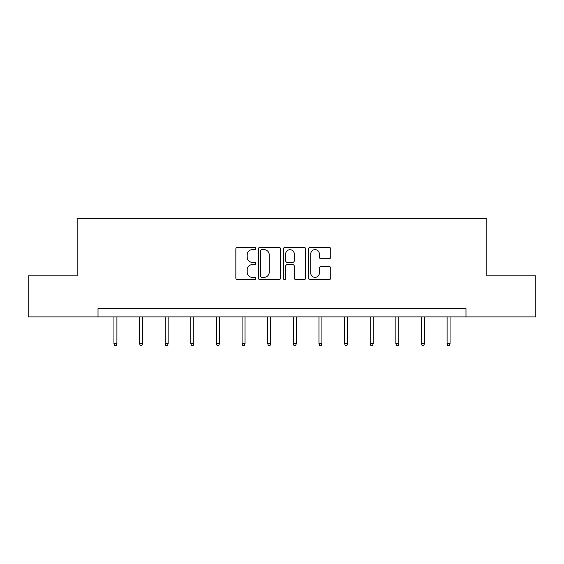 <?xml version="1.0" encoding="UTF-8"?>
<svg xmlns="http://www.w3.org/2000/svg" width="564" height="564" viewBox="0 0 564 564"><rect width="100%" height="100%" fill="white"/><g stroke="black" fill="none" stroke-linecap="round" stroke-linejoin="round"><path stroke-width="0.85" d="M255.718 248.505A1.128 1.128 0 0 0 254.59 247.377L237.458 247.377A1.614 1.614 0 0 0 235.844 248.992L235.844 278.017A1.614 1.614 0 0 0 237.458 279.624L254.59 279.624A1.128 1.128 0 0 0 255.718 278.496A1.128 1.128 0 0 0 254.59 277.368L252.369 277.368A5.161 5.161 0 0 1 247.208 272.208L247.208 269.789A5.161 5.161 0 0 1 252.369 264.629L254.59 264.629A1.128 1.128 0 0 0 255.718 263.501A1.128 1.128 0 0 0 254.59 262.373L252.369 262.373A5.161 5.161 0 0 1 247.208 257.212L247.208 254.794A5.161 5.161 0 0 1 252.369 249.633L254.59 249.633A1.128 1.128 0 0 0 255.718 248.505M329.122 258.749A1.614 1.614 0 0 0 330.737 257.135L330.737 248.992A1.614 1.614 0 0 0 329.122 247.377L310.094 247.377A1.614 1.614 0 0 0 308.487 248.992L308.487 278.017A1.614 1.614 0 0 0 310.094 279.624L329.122 279.624A1.614 1.614 0 0 0 330.737 278.017L330.737 268.182A1.614 1.614 0 0 0 329.122 266.568L320.979 266.568A1.614 1.614 0 0 0 319.365 268.182L319.365 273.054A4.315 4.315 0 0 1 315.057 277.368A4.315 4.315 0 0 1 310.743 273.054L310.743 253.948A4.315 4.315 0 0 1 315.057 249.633A4.315 4.315 0 0 1 319.365 253.948L319.365 257.135A1.614 1.614 0 0 0 320.979 258.749L329.122 258.749M98.016 316.89L28.2 316.89L28.2 275.824L77.155 275.824L77.155 218.331L486.845 218.331L486.845 275.824L535.8 275.824L535.8 316.89L465.984 316.89L465.984 308.677L98.016 308.677L98.016 316.89L465.984 316.89M280.59 248.992A1.614 1.614 0 0 0 278.976 247.377L259.948 247.377A1.614 1.614 0 0 0 258.34 248.992L258.34 278.017A1.614 1.614 0 0 0 259.948 279.624L278.976 279.624A1.614 1.614 0 0 0 280.59 278.017L280.59 248.992M285.024 247.377L304.052 247.377A1.614 1.614 0 0 1 305.66 248.992L305.66 278.017A1.614 1.614 0 0 1 304.052 279.624L295.91 279.624A1.614 1.614 0 0 1 294.295 278.017L294.295 266.243A1.614 1.614 0 0 0 292.681 264.629L287.28 264.629A1.614 1.614 0 0 0 285.666 266.243L285.666 278.496A1.128 1.128 0 0 1 284.538 279.624A1.128 1.128 0 0 1 283.41 278.496L283.41 248.992A1.614 1.614 0 0 1 285.024 247.377M261.724 249.633A1.128 1.128 0 0 0 260.596 250.761L260.596 276.24A1.128 1.128 0 0 0 261.724 277.368L264.065 277.368A5.161 5.161 0 0 0 269.218 272.208L269.218 254.794A5.161 5.161 0 0 0 264.065 249.633L261.724 249.633M294.295 254.033A4.315 4.315 0 0 0 289.981 249.718A4.315 4.315 0 0 0 285.666 254.033L285.666 260.758A1.614 1.614 0 0 0 287.28 262.373L292.681 262.373A1.614 1.614 0 0 0 294.295 260.758L294.295 254.033M116.91 343.539L116.247 345.669L114.605 345.669L113.949 343.539L116.91 343.539L116.91 316.89M113.949 343.539L113.949 316.89M142.53 343.539L141.874 345.669L140.232 345.669L139.576 343.539L142.53 343.539L142.53 316.89M139.576 343.539L139.576 316.89M168.157 343.539L167.501 345.669L165.858 345.669L165.203 343.539L168.157 343.539L168.157 316.89M165.203 343.539L165.203 316.89M193.783 343.539L193.128 345.669L191.485 345.669L190.829 343.539L193.783 343.539L193.783 316.89M190.829 343.539L190.829 316.89M219.41 343.539L218.754 345.669L217.112 345.669L216.456 343.539L219.41 343.539L219.41 316.89M216.456 343.539L216.456 316.89M245.037 343.539L244.381 345.669L242.739 345.669L242.083 343.539L245.037 343.539L245.037 316.89M242.083 343.539L242.083 316.89M270.664 343.539L270.008 345.669L268.365 345.669L267.71 343.539L270.664 343.539L270.664 316.89M267.71 343.539L267.71 316.89M296.29 343.539L295.635 345.669L293.992 345.669L293.336 343.539L296.29 343.539L296.29 316.89M293.336 343.539L293.336 316.89M321.917 343.539L321.261 345.669L319.619 345.669L318.963 343.539L321.917 343.539L321.917 316.89M318.963 343.539L318.963 316.89M347.544 343.539L346.888 345.669L345.246 345.669L344.59 343.539L347.544 343.539L347.544 316.89M344.59 343.539L344.59 316.89M373.171 343.539L372.515 345.669L370.872 345.669L370.217 343.539L373.171 343.539L373.171 316.89M370.217 343.539L370.217 316.89M398.797 343.539L398.142 345.669L396.499 345.669L395.843 343.539L398.797 343.539L398.797 316.89M395.843 343.539L395.843 316.89M424.424 343.539L423.768 345.669L422.126 345.669L421.47 343.539L424.424 343.539L424.424 316.89M421.47 343.539L421.47 316.89M450.051 343.539L449.395 345.669L447.753 345.669L447.09 343.539L450.051 343.539L450.051 316.89M447.09 343.539L447.09 316.89"/></g></svg>

